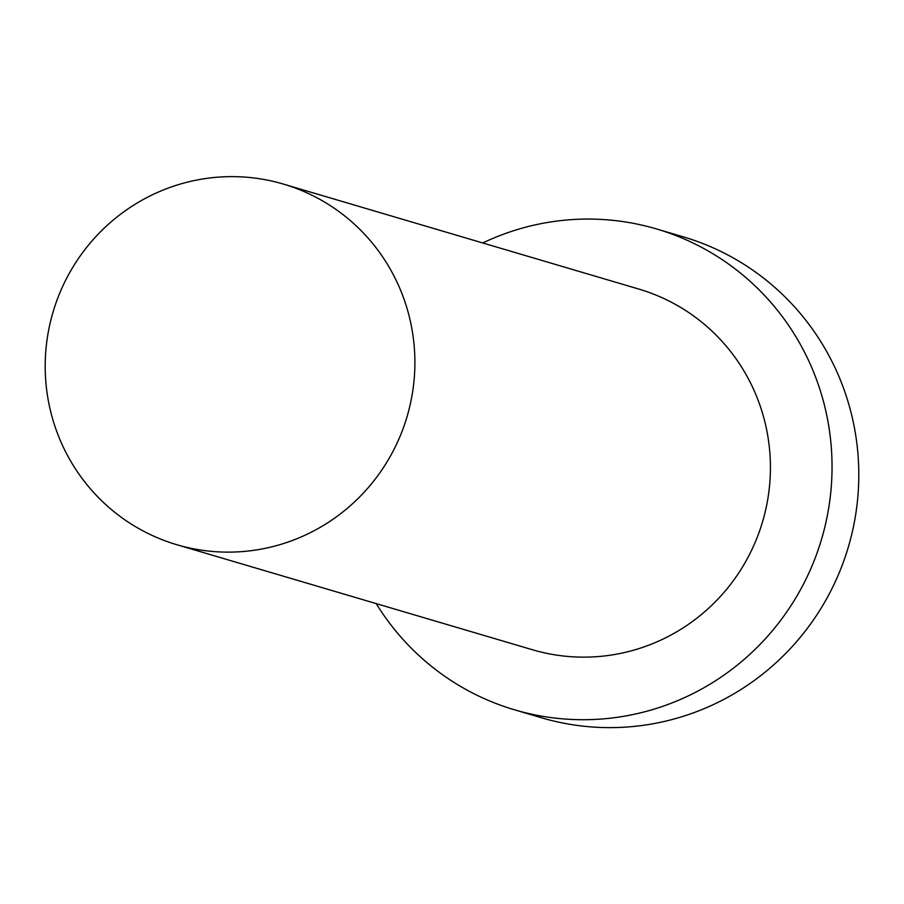 <?xml version="1.0" encoding="UTF-8"?>
<svg xmlns="http://www.w3.org/2000/svg" width="904" height="904" viewBox="0 0 904 904"><rect width="100%" height="100%" fill="white"/><g stroke="black" fill="none" stroke-linecap="round" stroke-linejoin="round"><path stroke-width="1.36" d="M150.911 534.852A188.021 184.563 -73.5 0 0 176.777 544.705A188.021 184.563 -73.5 0 0 402.562 430.033A188.021 184.563 -73.5 0 0 309.179 193.908A188.021 184.563 -73.5 0 0 283.302 184.054A188.021 184.563 -73.5 0 0 57.528 298.727A188.021 184.563 -73.5 0 0 150.911 534.852M176.777 544.705L532.32 649.716A188.021 184.563 -73.5 0 0 758.094 535.055A188.021 184.563 -73.5 0 0 664.711 298.919A188.021 184.563 -73.5 0 0 638.846 289.077L283.302 184.054M376.211 603.612A250.702 246.091 -73.5 0 0 480.069 696.701A250.702 246.091 -73.5 0 0 514.568 709.821A250.702 246.091 -73.5 0 0 815.6 556.943A250.702 246.091 -73.5 0 0 691.085 242.091A250.702 246.091 -73.5 0 0 656.598 228.972A250.702 246.091 -73.5 0 0 482.736 242.961M514.568 709.821L541.327 717.731A250.702 246.091 -73.5 0 0 842.358 564.842A250.702 246.091 -73.5 0 0 717.855 250.001A250.702 246.091 -73.5 0 0 683.356 236.871L656.598 228.972"/></g></svg>

